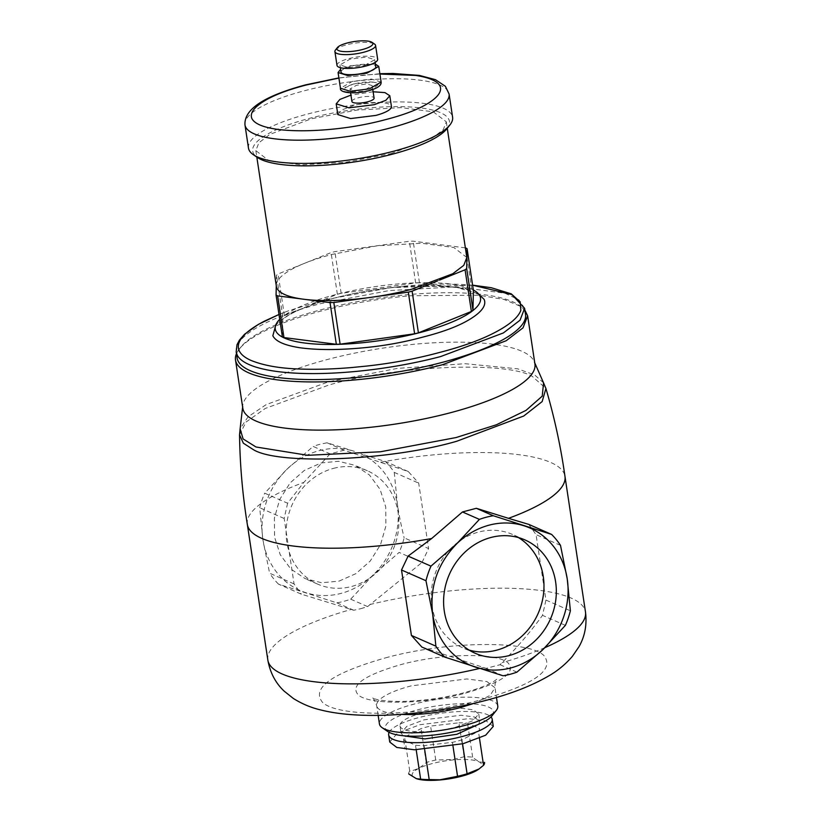 <?xml version="1.0" encoding="UTF-8"?>
<svg xmlns="http://www.w3.org/2000/svg" width="821" height="821" viewBox="0 0 821 821"><rect width="100%" height="100%" fill="white"/><g stroke="black" fill="none" stroke-linecap="round" stroke-linejoin="round"><path stroke-width="0.62" stroke-dasharray="4.11 3.08" d="M302.816 299.121L304.858 299.388M369.604 297.52L372.518 297.11M437.583 280.895L439.604 280.074M466.872 258.995L466.892 258.235M465.363 247.86L413.158 241.169A103.395 26.939 -8.6 0 0 409.361 241.271L334.876 251.647A103.395 26.939 -8.6 0 0 331.068 252.601L278.103 273.988A103.395 26.939 -8.6 0 0 276.503 275.22L276.277 285.687M282.362 336.754L282.814 316.896A103.395 26.939 171.4 0 1 284.405 315.664L337.369 294.267A103.395 26.939 171.4 0 1 341.177 293.323L415.672 282.947A103.395 26.939 171.4 0 1 419.459 282.835L471.839 289.556A103.395 26.939 171.4 0 1 473.389 290.347M471.839 289.556L465.538 247.88M419.459 282.835L413.158 241.169M415.672 282.947L409.361 241.271M341.177 293.323L334.876 251.647M337.369 294.267L331.068 252.601M284.405 315.664L278.103 273.988M282.814 316.896L276.503 275.22M335.45 50.04A20.566 5.357 171.4 0 1 346.749 44.786A20.566 5.357 171.4 0 1 359.249 42.63A20.566 5.357 171.4 0 1 374.602 44.118M337 65.382A20.566 5.357 171.4 0 1 348.843 58.589A20.566 5.357 171.4 0 1 377.66 59.235M364.586 65.495L374.704 59.687L366.423 57.09L350.074 59.122L339.956 64.941L348.237 67.538L364.586 65.495M341.033 72.084A17.569 4.577 171.4 0 1 351.152 66.265A17.569 4.577 171.4 0 1 375.782 66.819M375.371 64.069L349.92 65.721L340.623 69.323M368.68 90.618C376.86 86.533 379.836 83.988 377.588 82.972L373.381 82.172L353.543 83.978L344.933 87.878L344.625 91.634C348.863 92.126 356.878 91.788 368.68 90.618M365.745 89.335L372.2 85.62L366.915 83.968L356.478 85.271L350.013 88.976L355.298 90.638L365.745 89.335M351.911 101.476A11.217 2.925 171.4 0 1 358.367 97.761A11.217 2.925 171.4 0 1 374.089 98.12M373.134 91.767L350.947 95.113M337.821 114.56L341.762 109.993L353.43 105.591A27.103 7.061 171.4 0 1 391.422 106.453M338.909 78.077L364.575 74.978L379.907 74.044M248.476 148.088A103.22 26.888 171.4 0 1 307.926 113.955A103.22 26.888 171.4 0 1 370.62 103.189A103.22 26.888 171.4 0 1 452.597 117.218M446.84 128.815A99.485 25.913 -8.6 0 0 370.435 107.828A99.485 25.913 -8.6 0 0 310.01 118.203A99.485 25.913 -8.6 0 0 257.404 157.468M390.827 153.671L432.298 138.061L443.278 129.656L446.306 121.826L433.314 111.841L400.935 107.602L356.796 110.117L311.313 118.778L269.852 134.398L258.872 142.792L255.844 150.633L268.836 160.618L301.215 164.857L345.354 162.342L390.827 153.671M466.821 257.486L453.828 247.501L421.45 243.262L377.311 245.777L331.838 254.438A96.314 25.092 171.4 0 0 276.359 286.293M484.534 762.37C480.89 762.709 476.929 760.975 472.65 757.157A38.33 9.985 -8.6 0 0 464.101 756.746L453.818 759.404L435.735 760.03A38.33 9.985 -8.6 0 0 430.82 761.221A38.33 9.985 -8.6 0 0 426.212 762.535C421.029 767.45 415.539 770.283 409.73 771.042A38.33 9.985 -8.6 0 0 408.735 773.834M478.284 769.493A35.149 9.154 -8.6 0 0 453.756 759.877A35.149 9.154 -8.6 0 0 432.4 763.54A35.149 9.154 171.4 0 0 416.545 778.698M464.101 756.746L458.97 722.798L430.604 726.082A38.33 9.985 -8.6 0 0 425.689 727.273A38.33 9.985 -8.6 0 0 421.07 728.586L404.599 737.084A38.33 9.985 -8.6 0 0 403.614 739.947A38.33 9.985 -8.6 0 0 403.614 740.008L415.498 745.222A38.33 9.985 -8.6 0 0 424.057 745.632L452.422 742.338A38.33 9.985 -8.6 0 0 457.338 741.158A38.33 9.985 -8.6 0 0 461.946 739.834L478.427 731.337A38.33 9.985 -8.6 0 0 479.413 728.484A38.33 9.985 -8.6 0 0 479.402 728.422L467.518 723.209A38.33 9.985 -8.6 0 0 458.97 722.798M435.735 760.03L430.604 726.082M472.65 757.157L467.518 723.209M479.474 738.253L478.427 731.337M462.551 743.847L461.946 739.834M493.277 726.38L486.217 720.951L468.617 718.652L419.9 724.727L397.354 733.215L389.739 742.04M452.976 746.043L452.422 742.338M424.662 749.614L424.057 745.632M416.196 749.799L415.498 745.222M403.614 739.947L404.999 749.132L403.614 740.008M409.73 771.042L404.599 737.084M426.212 762.535L421.07 728.586M389.144 732.353A52.359 13.639 171.4 0 1 418.823 717.585A52.359 13.639 171.4 0 1 490.989 716.949M478.602 724.307L479.813 721.115L474.435 716.99L461.053 715.235L423.985 719.853L406.847 726.318L401.048 733.03L403.142 735.719M399.971 725.887A39.829 10.375 171.4 0 0 455.788 727.149L472.937 720.694L478.735 713.972L473.358 709.847L459.965 708.092L422.907 712.72A39.829 10.375 171.4 0 0 399.971 725.887L401.048 733.03M387.892 731.603A54.658 14.234 171.4 0 1 416.791 710.032A54.658 14.234 171.4 0 1 449.99 704.326A54.658 14.234 171.4 0 1 491.964 715.861M497.772 706.039A59.841 15.589 -8.6 0 0 450.247 697.901A59.841 15.589 -8.6 0 0 413.907 704.151A59.841 15.589 -8.6 0 0 379.435 723.937M465.558 693.109C502.585 682.323 516.676 672.173 507.83 662.65C496.151 652.5 441.585 653.331 400.72 664.651C363.693 675.437 349.602 685.586 358.459 695.11C370.138 705.249 424.703 704.428 465.558 693.109M385.357 657.908C446.521 640.996 528.19 640.021 543.8 655.435C555.242 669.751 534.286 684.55 480.921 699.841C419.767 716.754 338.098 717.728 322.479 702.314C311.036 687.998 332.002 673.199 385.357 657.908M360.645 608.73L367.603 606.596L422.015 562.457L399.129 552.42L373.134 575.008L350.69 599.176A82.274 73.438 -66.3 0 1 343.804 601.341A82.274 73.438 -66.3 0 1 336.815 602.819L278.483 584.131L301.358 594.178L353.728 610.239L360.645 608.73M528.755 524.383L536.051 534.625L545.944 600.069L542.507 615.34C531.146 631.103 517.682 646.866 502.113 662.629L500.04 664.712L486.165 668.356L421.85 647.051M367.603 606.596L350.69 599.176M422.015 562.457L428.593 548.561L404.137 537.837A82.274 73.438 113.7 0 1 399.129 552.42M330.114 453.869L303.811 482.42L287.607 503.222L264.721 493.185L287.165 469.027L313.17 446.429L330.114 453.869L343.989 450.216L408.263 471.511L418.689 483.128L428.593 548.561M500.04 664.712L516.943 672.132M565.382 625.376L542.507 615.34M503.068 675.775L486.165 668.356M287.607 503.222L284.169 518.492L294.062 583.926L301.358 594.178M353.728 610.239L336.815 602.819M294.062 583.926L269.616 573.202L262.884 539.695A74.793 66.768 113.7 0 0 299.347 590.176A74.793 66.768 113.7 0 0 305.864 592.69A74.793 66.768 113.7 0 0 340.941 593.419A74.793 66.768 113.7 0 0 373.134 575.008A74.793 66.768 113.7 0 0 397.415 504.34C398.873 514.223 401.12 525.399 404.137 537.837M560.497 545.36L536.051 534.625M545.944 600.069L570.39 610.793M394.244 472.393L397.415 504.34C393.228 480.531 381.077 463.701 360.942 453.859L385.377 461.464A82.274 73.438 -66.3 0 1 394.244 472.393L418.689 483.128M408.263 471.511L385.377 461.464M343.989 450.216L327.045 442.786L354.426 451.345C343.055 447.763 331.356 447.517 319.348 450.616A74.793 66.768 113.7 0 0 287.165 469.027A74.793 66.768 113.7 0 0 262.884 539.695L259.713 507.758A82.274 73.438 -66.3 0 1 264.721 493.185M284.169 518.492L259.713 507.758M278.483 584.131A82.274 73.438 -66.3 0 1 269.616 573.202M339.083 581.104L355.924 573.643L370.209 561.071L380.544 544.651L385.901 525.994L385.737 506.937L380.082 489.367L369.491 475.031L355.021 465.343L338.509 461.279L321.206 462.931L304.375 470.392L290.08 482.964L279.745 499.384L274.399 518.051L274.553 537.098L280.207 554.668L290.798 569.004L305.279 578.692L321.781 582.756L339.083 581.104M327.045 442.786L320.046 444.253A82.274 73.438 -66.3 0 0 313.17 446.429M543.564 382.873L534.666 374.951L517.661 368.824L465.066 363.703L397.518 368.372L328.79 381.703L266.178 404.609L248.014 416.852L240.122 428.778M333.562 468.35A61.893 55.243 -66.3 0 1 367.367 470.761A61.893 55.243 -66.3 0 1 398.247 531.413A61.893 55.243 -66.3 0 1 351.429 586.522A61.893 55.243 -66.3 0 1 317.624 584.111A61.893 55.243 -66.3 0 1 286.745 523.47A61.893 55.243 -66.3 0 1 333.562 468.35M242.811 408.222A147.718 38.484 171.4 0 1 242.698 406.426A147.718 38.484 171.4 0 1 327.887 359.372A147.718 38.484 171.4 0 1 534.502 362.297A147.718 38.484 171.4 0 1 534.933 364.042M469.099 650.088A61.893 55.243 -66.3 0 1 462.736 647.8A61.893 55.243 -66.3 0 1 431.867 587.148A61.893 55.243 -66.3 0 1 478.674 532.039A61.893 55.243 -66.3 0 1 512.489 534.44A61.893 55.243 -66.3 0 1 518.472 537.581M236.458 353.707A147.718 38.484 171.4 0 1 239.383 348.935A147.718 38.484 171.4 0 1 320.601 311.18C349.407 303.678 379.312 298.536 410.336 295.755L478.848 295.211L504.032 299.46L520.668 306.397L524.876 310.092M237.095 357.956A145.851 37.992 171.4 0 1 240.912 347.016A145.851 37.992 171.4 0 1 321.103 309.733A145.851 37.992 171.4 0 1 409.7 294.503A145.851 37.992 171.4 0 1 518.636 305.012A145.851 37.992 171.4 0 1 525.522 314.34M472.609 285.185L461.782 284.446C445.29 283.686 427.259 284.148 407.709 285.852L391.155 287.566L324.141 299.922L288.818 310.666L278.996 314.464L288.818 310.666M478.438 293.836L456.743 287.412L423.615 285.626L399.427 286.909C376.788 288.941 355.021 292.676 334.126 298.126C312.986 303.729 296.863 309.948 285.77 316.783L275.918 324.664M279.725 319.338A103.795 27.042 171.4 0 1 335.05 294.76A103.795 27.042 171.4 0 1 473.337 290.029M381.129 82.079L371.431 79.042L352.291 81.433L340.448 88.237M244.966 124.884A103.22 26.888 171.4 0 1 304.417 90.751A103.22 26.888 171.4 0 1 449.087 94.015M400.853 714.362A59.841 15.589 171.4 0 1 376.675 705.67A59.841 15.589 171.4 0 1 411.136 685.884L466.821 678.946L486.935 681.574L495.001 687.782L490.137 695.366L474.476 703.228M369.778 604.554A160.629 41.84 171.4 0 1 585.486 612.014M544.867 647.666A160.629 41.84 171.4 0 1 502.113 662.629M483.548 667.514A160.629 41.84 171.4 0 1 479.577 668.458M267.841 660.053A160.629 41.84 171.4 0 1 351.214 609.439M380.636 462.223A160.629 41.84 171.4 0 1 550.593 462.397A160.629 41.84 171.4 0 1 564.961 476.354L564.971 476.406M247.337 524.445L247.326 524.393A160.629 41.84 171.4 0 1 303.811 482.42M239.537 434.822L245.972 422.097L265.224 408.468L328.944 385.008C395.065 365.622 506.937 360.912 532.367 376.449L545.924 388.487M524.609 308.337L518.923 299.87L504.936 293.21L455.901 286.796L389.072 290.603L320.19 303.729A145.851 37.992 171.4 0 0 236.191 351.952M374.704 59.687L375.125 62.437M339.956 64.941L340.366 67.691M373.381 82.172C368.157 81.618 362.03 82.131 355.021 83.701M352.517 84.358C347.273 86.205 344.748 87.375 344.933 87.878M372.2 85.62L372.785 89.479M350.013 88.976L350.598 92.835M379.856 73.705L338.878 77.913M446.306 121.826L447.271 128.261M255.844 150.633L256.819 157.068M478.735 713.972L479.813 721.115M378.142 715.348L376.675 705.67C374.335 699.779 372.888 697.214 372.324 697.973C370.712 697.47 379.138 702.068 405.112 701.339C424.673 700.662 444.14 697.84 463.506 692.873C479.002 688.573 489.521 684.468 495.084 680.558L496.89 679.131C495.525 680.517 494.899 683.39 495.001 687.782L496.469 697.46M367.367 470.761L355.021 465.343M534.789 363.139L534.502 362.297M524.835 539.869L512.489 534.44M475.092 653.218L462.736 647.8M242.667 407.319L242.698 406.426M317.624 584.111L305.279 578.692M518.636 305.012L520.668 306.397M240.912 347.016L239.383 348.935M472.609 285.164L391.155 287.566M316.095 302.046L324.141 299.922M275.189 328.113C274.399 326.737 277.149 323.525 283.43 318.476L291.281 313.745C302.128 308.029 316.424 302.816 334.168 298.115C357.156 292.143 380.872 288.253 405.317 286.437M423.615 285.626C443.781 285.39 459.175 286.981 469.786 290.398C477.052 293.271 480.562 295.509 480.316 297.089"/><path stroke-width="1.23" d="M304.858 299.388L330.032 302.61L336.333 344.286L283.953 337.564L277.652 295.888L302.816 299.121M330.032 302.61A103.395 26.939 -8.6 0 0 333.819 302.508L369.604 297.52M372.518 297.11L408.314 292.132A103.395 26.939 -8.6 0 0 412.111 291.178L437.583 280.895M439.604 280.074L465.076 269.791A103.395 26.939 -8.6 0 0 466.677 268.559L466.872 258.995M466.892 258.235L467.087 248.681A103.395 26.939 -8.6 0 0 465.538 247.88L465.363 247.86M276.277 285.687L276.061 295.078A103.395 26.939 -8.6 0 0 277.652 295.888M283.953 337.564A103.395 26.939 -8.6 0 1 282.362 336.754L276.061 295.078M467.087 248.681L473.389 290.347L472.978 310.225A103.395 26.939 171.4 0 1 471.377 311.457L418.412 332.854A103.395 26.939 171.4 0 1 414.615 333.798L340.12 344.173A103.395 26.939 171.4 0 1 336.333 344.286M340.12 344.173L333.819 302.508M414.615 333.798L408.314 292.132M418.412 332.854L412.111 291.178M471.377 311.457L465.076 269.791M472.978 310.225L466.677 268.559M358.438 41.05A18.195 4.741 171.4 0 1 372.036 42.364A18.195 4.741 171.4 0 1 362.41 49.537A18.195 4.741 171.4 0 1 351.357 51.446A18.195 4.741 171.4 0 1 337.38 47.597A18.195 4.741 171.4 0 1 347.386 42.949A18.195 4.741 171.4 0 1 358.438 41.05M372.036 42.364L374.602 44.118A20.566 5.357 171.4 0 1 375.577 45.432A20.566 5.357 171.4 0 1 363.734 52.236A20.566 5.357 171.4 0 1 351.244 54.381A20.566 5.357 171.4 0 1 334.906 51.579A20.566 5.357 171.4 0 1 335.45 50.04L337.38 47.597M375.577 45.432L377.66 59.235A20.566 5.357 171.4 0 1 365.817 66.039A20.566 5.357 171.4 0 1 337 65.382L334.906 51.579M375.125 62.437L375.782 66.819A17.569 4.577 171.4 0 1 365.663 72.638A17.569 4.577 171.4 0 1 341.033 72.084L340.366 67.691M340.623 69.323L338.067 72.525L347.765 75.563L366.905 73.182L378.748 66.378L375.371 64.069M372.785 89.479L374.089 98.12A11.217 2.925 171.4 0 1 367.634 101.825A11.217 2.925 171.4 0 1 351.911 101.476L350.598 92.835M350.947 95.113L339.894 99.423L336.2 103.846L348.966 107.849L374.191 104.708L385.86 100.316L389.801 95.739L384.967 92.609L373.134 91.767M389.801 95.739L391.422 106.453A27.103 7.061 171.4 0 1 375.813 115.422L350.588 118.563L337.821 114.56L336.2 103.846M379.907 74.044L415.621 75.429C429.373 77.523 437.511 81.094 440.046 86.143C442.078 91.254 438.24 96.888 428.531 103.036C418.741 109.224 404.384 114.766 385.47 119.661C366.771 124.648 347.386 127.984 327.312 129.646C307.352 131.298 290.336 131.144 276.267 129.195C262.515 127.101 254.377 123.53 251.842 118.481C249.81 113.37 253.648 107.736 263.356 101.588C273.157 95.4 287.504 89.858 306.418 84.963L338.909 78.077M244.966 124.884A103.22 26.888 171.4 0 0 389.636 128.148A103.22 26.888 171.4 0 0 449.087 94.015L452.597 117.218A103.22 26.888 171.4 0 1 449.898 124.966A103.22 26.888 171.4 0 1 393.146 151.351A103.22 26.888 171.4 0 1 330.442 162.127A103.22 26.888 171.4 0 1 253.34 154.697A103.22 26.888 171.4 0 1 248.476 148.088L244.966 124.884C243.991 109.275 264.198 95.944 305.597 84.871L338.878 77.913M253.34 154.697L257.404 157.468A99.485 25.913 -8.6 0 0 331.715 164.631A99.485 25.913 -8.6 0 0 392.14 154.245A99.485 25.913 -8.6 0 0 446.84 128.815L449.898 124.966M256.819 157.068L276.359 286.293A96.314 25.092 171.4 0 0 411.352 289.341L452.812 273.721L463.793 265.316L466.821 257.486L447.271 128.261M408.735 773.834A38.33 9.985 -8.6 0 0 408.745 773.895A38.33 9.985 -8.6 0 0 408.755 773.957L416.319 778.636L420.639 779.17A38.33 9.985 -8.6 0 0 429.188 779.581L439.912 779.796L457.554 776.286A38.33 9.985 -8.6 0 0 462.469 775.106A38.33 9.985 -8.6 0 0 467.087 773.782L479.002 768.99L483.559 765.285A38.33 9.985 -8.6 0 0 484.544 762.432A38.33 9.985 -8.6 0 0 484.534 762.37L484.544 762.432M416.545 778.698A35.149 9.154 171.4 0 0 416.822 778.79A35.149 9.154 171.4 0 0 440.066 779.95A35.149 9.154 -8.6 0 0 461.423 776.286A35.149 9.154 -8.6 0 0 478.284 769.493L479.002 768.99M483.559 765.285L479.474 738.253M467.087 773.782L462.551 743.847M388.661 734.898L389.739 742.04L396.81 747.469L414.41 749.778L463.126 743.693L485.663 735.206L493.277 726.38L492.2 719.247A52.359 13.639 171.4 0 1 462.049 736.56A52.359 13.639 171.4 0 1 388.661 734.898A52.359 13.639 171.4 0 1 389.144 732.353M457.554 776.286L452.976 746.043M429.188 779.581L424.662 749.614M420.639 779.17L416.196 749.799M490.989 716.949A52.359 13.639 171.4 0 1 492.2 719.247M403.142 735.719L424.898 738.9L456.876 734.292L478.602 724.307M496.202 710.534L491.964 715.861A54.658 14.234 171.4 0 1 461.915 729.838A54.658 14.234 171.4 0 1 428.716 735.534A54.658 14.234 171.4 0 1 387.892 731.603L382.268 727.765A59.841 15.589 -8.6 0 0 426.961 732.075A59.841 15.589 -8.6 0 0 463.301 725.826A59.841 15.589 -8.6 0 0 496.202 710.534A59.841 15.589 -8.6 0 0 497.772 706.039L496.469 697.46M378.142 715.348L379.435 723.937A59.841 15.589 -8.6 0 0 382.268 727.765M508.476 518.328L528.755 524.383L551.63 534.43L493.288 515.742L476.344 508.302L508.476 518.328A160.629 41.84 171.4 0 0 564.981 476.457C560.774 446.665 554.421 417.345 545.924 388.507L542.158 401.582L523.716 416.031L456.948 441.185C390.827 460.571 278.955 465.281 253.525 449.744L243.365 443.207L239.537 434.822C239.948 464.902 242.554 494.796 247.347 524.496A160.629 41.84 171.4 0 1 247.326 524.393M401.52 569.99L425.966 580.724A82.274 73.438 -66.3 0 1 430.974 566.141L408.099 556.104L401.52 569.99L411.413 635.433L421.85 647.051L444.736 657.098L503.068 675.775A82.274 73.438 -66.3 0 0 510.057 674.298A82.274 73.438 -66.3 0 0 516.943 672.132L542.948 649.534L565.382 625.376A82.274 73.438 -66.3 0 0 570.39 610.793L567.229 578.856L560.497 545.36A82.274 73.438 -66.3 0 0 551.63 534.43M408.099 556.104L431.651 538.525L462.469 511.955L476.344 508.302M462.469 511.955L479.413 519.385L456.979 543.543C466.441 534.492 477.175 528.355 489.162 525.142A74.793 66.768 -66.3 0 1 524.239 525.861A74.793 66.768 -66.3 0 1 530.766 528.385A74.793 66.768 -66.3 0 1 567.229 578.856A74.793 66.768 -66.3 0 1 542.948 649.534A74.793 66.768 -66.3 0 1 510.765 667.945A74.793 66.768 -66.3 0 1 475.687 667.216A74.793 66.768 -66.3 0 1 469.16 664.702A74.793 66.768 -66.3 0 1 432.698 614.221L435.869 646.158L411.413 635.433M444.736 657.098A82.274 73.438 -66.3 0 1 435.869 646.158M425.966 580.724L432.698 614.221C429.455 587.036 437.552 563.473 456.979 543.543L430.974 566.141M239.537 434.822L240.122 428.778L243.098 438.937L255.988 446.983L307.731 455.306L380.369 451.786L456.055 437.552L496.418 424.765L526.025 410.377L542.24 396.153L543.564 382.873L545.924 388.487M479.413 519.385A82.274 73.438 -66.3 0 1 486.299 517.22A82.274 73.438 -66.3 0 1 493.288 515.742M491.03 537.457A61.893 55.243 -66.3 0 1 524.835 539.869A61.893 55.243 -66.3 0 1 555.714 600.51A61.893 55.243 -66.3 0 1 508.897 655.63A61.893 55.243 -66.3 0 1 475.092 653.218A61.893 55.243 -66.3 0 1 444.212 592.567A61.893 55.243 -66.3 0 1 491.03 537.457M524.876 310.092L527.636 315.849L534.933 364.042A147.718 38.484 171.4 0 1 449.846 412.891A147.718 38.484 171.4 0 1 242.811 408.222L235.514 360.029A147.718 38.484 171.4 0 1 236.458 353.707M518.472 537.581A61.893 55.243 -66.3 0 1 542.743 598.796A61.893 55.243 -66.3 0 1 496.551 650.201A61.893 55.243 -66.3 0 1 469.099 650.088M527.636 315.849L523.008 327.856L506.157 340.746L442.56 364.698A147.718 38.484 171.4 0 1 352.825 380.113A147.718 38.484 171.4 0 1 235.514 360.029M525.522 314.34A145.851 37.992 171.4 0 1 441.513 362.574A145.851 37.992 171.4 0 1 352.917 377.793A145.851 37.992 171.4 0 1 237.095 357.956L236.191 351.952A145.851 37.992 171.4 0 0 440.61 356.571L503.396 332.926L520.042 320.2L524.609 308.337L525.522 314.34M236.191 351.952L236.982 344.789L239.383 340.171L244.535 334.27L258.399 324.367L278.996 314.453L264.393 321.165C249.974 328.677 241.487 335.963 238.911 343.034C236.715 349.89 240.615 355.637 250.61 360.255C262.884 365.324 278.668 368.219 297.982 368.957C314.464 369.676 332.495 369.193 352.045 367.51L366.7 366.063C391.833 363.303 415.919 358.818 438.948 352.62C462.12 346.678 480.932 339.884 495.371 332.238C509.769 324.654 518.267 317.368 520.842 310.369L520.134 301.83L512.099 294.616L472.609 285.185M275.918 324.664L272.839 335.758C275.64 341.433 284.784 345.446 300.26 347.796C316.054 349.941 335.153 350.105 357.576 348.299C380.256 346.524 402.023 342.778 422.887 337.082C444.069 331.725 460.181 325.506 471.244 318.415C482.163 311.467 486.473 305.135 484.174 299.449L478.438 293.836M473.337 290.029A103.795 27.042 171.4 0 1 480.316 297.089A103.795 27.042 171.4 0 1 420.742 332.361A103.795 27.042 171.4 0 1 275.189 328.113A103.795 27.042 171.4 0 1 279.725 319.338M369.276 88.884L381.129 82.079C381.508 85.476 377.444 88.329 368.927 90.649C354.518 94.579 339.165 92.814 340.448 88.237L350.136 91.275L369.276 88.884M474.476 703.228L460.54 707.569A59.841 15.589 171.4 0 1 400.853 714.362M564.971 476.406L585.486 612.014A160.629 41.84 171.4 0 1 544.867 647.666M479.577 668.458A160.629 41.84 171.4 0 1 267.841 660.053C270.078 672.615 275.507 682.98 284.148 691.128L293.292 698.425C301.82 703.792 310.779 707.579 320.18 709.816C361.312 720.469 429.198 715.112 485.858 700.405C511.031 693.919 532.193 685.638 549.321 675.57C557.941 670.572 565.638 664.168 572.401 656.328L579.01 646.681C584.911 636.306 587.066 624.75 585.486 612.014M431.651 538.525A160.629 41.84 171.4 0 1 261.694 538.35A160.629 41.84 171.4 0 1 247.347 524.496M378.748 66.378L381.129 82.079M338.067 72.525L340.448 88.237M449.087 94.015L445.393 86.318L435.469 79.678L419.439 75.419L392.869 73.459L379.856 73.705M247.337 524.445L267.841 660.053M543.574 382.884L534.502 362.297M240.122 428.778L242.698 406.426M524.609 308.337L511.319 293.867L491.225 287.709L472.609 285.164"/></g></svg>
